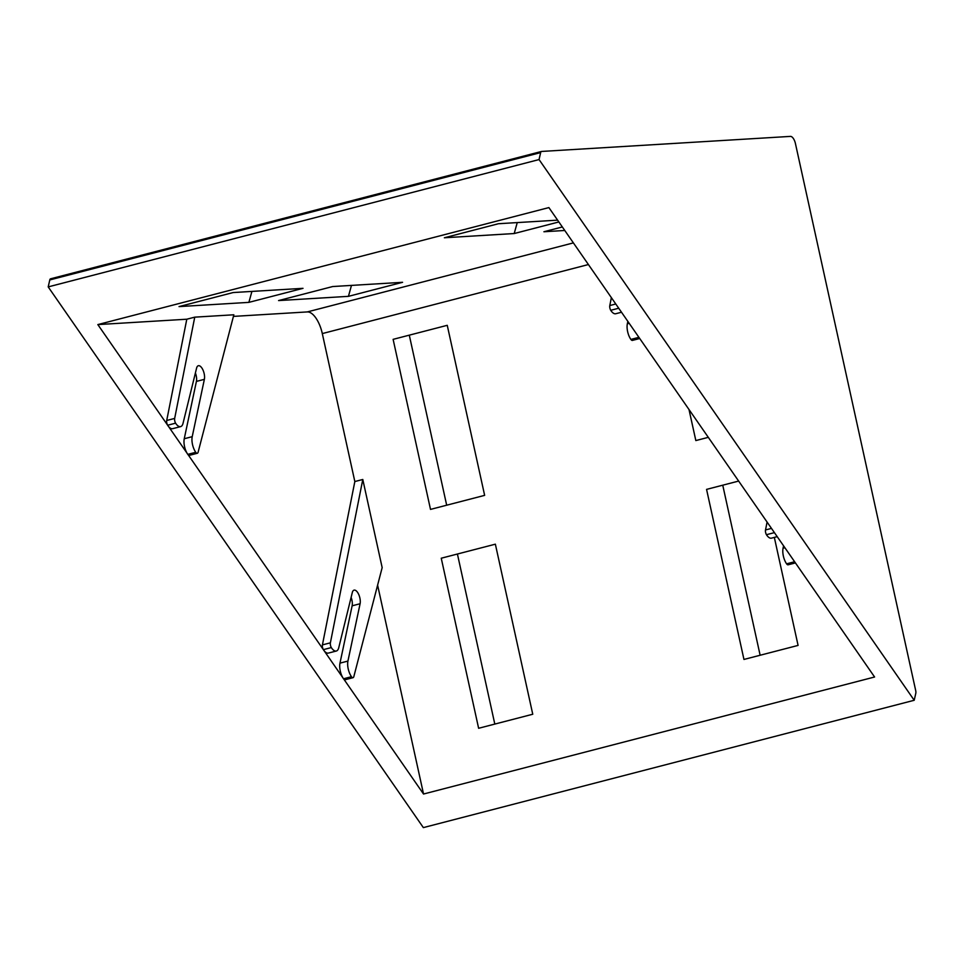 <?xml version="1.0" encoding="UTF-8"?>
<svg xmlns="http://www.w3.org/2000/svg" width="964" height="964" viewBox="0 0 964 964"><rect width="100%" height="100%" fill="white"/><g stroke="black" fill="none" stroke-linecap="round" stroke-linejoin="round"><path stroke-width="1.45" d="M353.029 677.68A3.808 1.663 -104.5 0 1 351.462 676.704A11.423 5.001 -104.5 0 1 347.932 661.075L360.09 603.741A8.387 3.663 -104.5 0 0 358.753 594.535A8.387 3.663 -104.5 0 0 354.065 590.137A8.387 3.663 -104.5 0 0 352.306 592.523L338.738 647.76A11.423 5.001 -104.5 0 1 336.34 651.025A11.423 5.001 -104.5 0 1 331.315 647.579A3.808 1.663 -104.5 0 1 330.387 642.831L362.789 479.482L382.166 567.615L353.824 676.644A3.808 1.663 -104.5 0 1 353.029 677.68L345.064 679.753A3.808 1.663 -104.5 0 1 343.907 679.259L423.533 794.023L377.611 585.148M336.34 651.025L328.375 653.086A11.423 5.001 -104.5 0 1 324.109 650.712L342.786 677.644A11.423 5.001 -104.5 0 1 339.979 663.136L352.125 605.814A8.387 3.663 -104.5 0 0 351.113 597.379M423.533 794.023L874.589 677.005L548.89 207.585L97.834 324.591L186.799 319.217L194.752 317.156L233.842 314.782L198.102 452.237A3.808 1.663 -104.5 0 1 197.307 453.273A3.808 1.663 -104.5 0 1 195.752 452.297A11.423 5.001 -104.5 0 1 192.222 436.668L204.368 379.346L196.415 381.407L184.257 438.728A11.423 5.001 75.5 0 0 186.968 453.068L168.543 426.51A11.423 5.001 -104.5 0 1 167.628 425.245A3.808 1.663 -104.5 0 1 167.507 425.016L97.834 324.591M362.789 479.482L354.836 481.542L322.301 333.58A22.859 9.989 75.5 0 0 307.275 311.926L573.387 242.892M532.755 714.24L478.626 728.278L441.247 558.216L495.363 544.178L532.755 714.24M484.639 495.363L430.51 509.402L393.119 339.352L447.248 325.314L484.639 495.363M774.333 537.394L798.084 645.41L743.955 659.448L706.564 489.387L738.641 481.072M708.299 437.343L695.839 440.572L689.007 409.543M197.307 453.273L189.354 455.345A3.808 1.663 -104.5 0 1 188.257 454.924L323.302 649.555A3.808 1.663 -104.5 0 1 322.422 644.892L354.836 481.542M233.421 316.397L307.275 311.926M195.391 372.972A8.387 3.663 -104.5 0 1 196.415 381.407M204.368 379.346A8.387 3.663 -104.5 0 0 203.03 370.128A8.387 3.663 -104.5 0 0 198.343 365.73A8.387 3.663 -104.5 0 0 196.584 368.127L183.027 423.353A11.423 5.001 -104.5 0 1 180.617 426.618L172.652 428.679A11.423 5.001 -104.5 0 1 168.543 426.51M348.438 296.346L402.566 282.307L332.713 286.537L278.584 300.575L348.438 296.346L351.474 285.392M248.881 302.371L303.009 288.332L233.155 292.55L179.027 306.6L248.881 302.371L251.917 291.417M564.771 230.48L543.913 231.746L562.337 226.962M517.246 222.588L514.21 233.541L558.855 221.961M514.21 233.541L444.356 237.771L498.472 223.72L557.602 220.154M541.599 151.444L790.432 136.394A7.616 3.326 -104.5 0 1 795.445 143.612L915.716 690.646A3.808 1.663 -104.5 0 1 915.8 693.297L914.209 700.274L539.057 159.566L540.647 152.601A3.808 1.663 -104.5 0 1 541.467 151.469A3.808 1.663 -104.5 0 1 541.599 151.444M722.747 485.193L760.138 655.255M457.418 554.023L494.809 724.085M409.29 335.159L446.681 505.208M914.209 700.274L423.353 827.606L48.2 286.898L539.057 159.566M48.2 286.898L49.791 279.934A3.808 1.663 -104.5 0 1 50.61 278.801A3.808 1.663 -104.5 0 1 50.755 278.777L541.322 151.517M180.617 426.618A11.423 5.001 -104.5 0 1 175.593 423.172A3.808 1.663 -104.5 0 1 174.665 418.424L166.712 420.485L186.799 319.217M166.712 420.485A3.808 1.663 75.5 0 0 167.507 425.016M639.313 337.906A3.808 1.663 -104.5 0 1 638.843 337.352A11.423 5.001 -104.5 0 1 638.023 336.05M619.599 309.492A11.423 5.001 -104.5 0 1 618.683 308.227A3.808 1.663 -104.5 0 1 618.563 307.998M621.503 312.24L615.755 313.734A11.423 5.001 -104.5 0 1 610.73 310.3A3.808 1.663 -104.5 0 1 609.802 305.54L611.369 297.635M639.722 338.509L632.444 340.4A3.808 1.663 -104.5 0 1 630.878 339.424A11.423 5.001 -104.5 0 1 627.347 323.784L627.853 321.398M610.73 310.3L618.683 308.227M188.257 454.924A3.808 1.663 -104.5 0 1 187.787 454.369A11.423 5.001 -104.5 0 1 186.968 453.068M174.665 418.424L194.752 317.156M175.593 423.172L167.628 425.245M794.963 562.253A3.808 1.663 -104.5 0 1 794.565 561.759A11.423 5.001 -104.5 0 1 793.842 560.638M775.164 533.707A11.423 5.001 -104.5 0 1 774.405 532.634A3.808 1.663 -104.5 0 1 774.345 532.538M777.201 536.647L771.477 538.141A11.423 5.001 -104.5 0 1 766.44 534.707A3.808 1.663 -104.5 0 1 765.524 529.947L767.079 522.066M795.421 562.916L788.166 564.796A3.808 1.663 -104.5 0 1 786.6 563.832A11.423 5.001 -104.5 0 1 783.069 548.191L783.575 545.829M766.44 534.707L774.405 532.634M343.907 679.259A3.808 1.663 -104.5 0 1 343.509 678.776A11.423 5.001 -104.5 0 1 342.786 677.644M324.109 650.712A11.423 5.001 -104.5 0 1 323.35 649.652A3.808 1.663 -104.5 0 1 323.302 649.555M331.315 647.579L323.35 649.652M322.301 333.58L588.402 264.546M49.791 279.934L540.647 152.601M609.802 305.54L615.779 303.997M630.878 339.424L638.843 337.352M627.347 323.784L629.179 323.314M195.752 452.297L187.787 454.369M192.222 436.668L184.257 438.728M765.524 529.947L771.477 528.405M786.6 563.832L794.565 561.759M783.069 548.191L784.889 547.721M330.387 642.831L322.422 644.892M351.462 676.704L343.509 678.776M347.932 661.075L339.979 663.136M360.09 603.741L352.125 605.814M50.61 278.801L541.467 151.469"/></g></svg>

